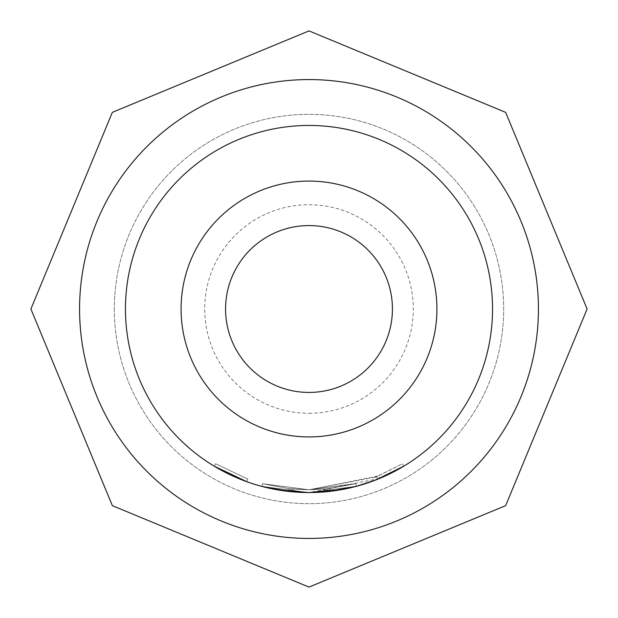 <?xml version="1.0" encoding="UTF-8"?>
<svg xmlns="http://www.w3.org/2000/svg" width="618" height="618" viewBox="0 0 618 618"><rect width="100%" height="100%" fill="white"/><g stroke="black" fill="none" stroke-linecap="round" stroke-linejoin="round"><path stroke-width="0.46" stroke-dasharray="3.09 2.32" d="M215.589 463.763L247.787 479.081L215.589 463.763L214.152 466.142L215.589 463.763M309 538.433A229.432 229.432 0 0 1 79.567 309A229.432 229.432 0 0 1 309 79.567A229.432 229.432 0 0 1 538.433 309A229.432 229.432 0 0 1 309 538.433A229.432 229.432 0 0 1 79.567 309A229.432 229.432 0 0 1 309 79.567A229.432 229.432 0 0 1 538.433 309A229.432 229.432 0 0 1 309 538.433A229.432 229.432 0 0 0 538.433 309A229.432 229.432 0 0 0 309 79.567A229.432 229.432 0 0 0 79.567 309A229.432 229.432 0 0 0 309 538.433A229.432 229.432 0 0 0 538.433 309A229.432 229.432 0 0 0 309 79.567A229.432 229.432 0 0 0 79.567 309A229.432 229.432 0 0 0 309 538.433A229.432 229.432 0 0 0 538.433 309A229.432 229.432 0 0 0 309 79.567A229.432 229.432 0 0 0 79.567 309A229.432 229.432 0 0 0 309 538.433A229.432 229.432 0 0 0 538.433 309A229.432 229.432 0 0 0 309 79.567A229.432 229.432 0 0 0 79.567 309A229.432 229.432 0 0 0 309 538.433A229.432 229.432 0 0 0 538.433 309A229.432 229.432 0 0 0 309 79.567A229.432 229.432 0 0 0 79.567 309A229.432 229.432 0 0 0 309 538.433A229.432 229.432 0 0 0 538.433 309A229.432 229.432 0 0 0 309 79.567M114.33 309A194.67 194.67 0 0 0 309 503.67A194.67 194.67 0 0 0 503.67 309A194.67 194.67 0 0 0 309 114.33A194.67 194.67 0 0 0 114.33 309A194.67 194.67 0 0 0 309 503.67A194.67 194.67 0 0 0 503.67 309A194.67 194.67 0 0 0 309 114.33A194.67 194.67 0 0 0 114.33 309M374.902 477.32L309 489.78L355.705 483.624L309 489.773L289.062 488.66L309 489.773L292.901 489.047L309 489.773L355.69 483.631L309 489.773L262.673 483.732L289.062 488.66L262.673 483.732L309 489.773L262.673 483.732L309 489.773L289.062 488.66L309 489.788L262.673 483.732L289.062 488.66L262.681 483.732L289.062 488.66L309 489.773L290.978 488.861L309 489.765L325.485 489.008L355.698 483.631L329.324 488.622L309 489.765L289.062 488.66L262.681 483.732L309 489.819L355.698 483.631L309 489.773L290.978 488.861L309 489.773L355.698 483.631L309 489.819L378.471 475.883L379.537 478.448L403.848 466.142L402.411 463.763L376.694 476.609L377.737 479.189L376.694 476.609L374.902 477.32L375.914 479.916M291.742 491.735L290.699 491.634L290.978 488.861L292.901 489.047L290.978 488.861L290.707 491.634L309 492.554L356.408 486.32L325.292 491.82M329.324 488.622L329.633 491.38L329.324 488.622L309 489.773L329.324 488.622L355.69 483.631L329.324 488.622L329.633 491.38L309 492.554A183.546 183.546 0 0 1 125.454 309A183.546 183.546 0 0 1 309 125.454A183.546 183.546 0 0 1 492.546 309A183.546 183.546 0 0 1 309 492.546L327.687 491.596L327.401 488.823L325.485 489.008L327.401 488.823L327.687 491.596L356.408 486.32L328.22 491.534M264.929 487.177L261.962 486.42L262.673 483.732L261.962 486.42L309 492.6L379.537 478.448M309 392.43A83.43 83.43 0 0 0 392.43 309A83.43 83.43 0 0 0 309 225.57A83.43 83.43 0 0 0 225.57 309A83.43 83.43 0 0 0 309 392.43M329.633 491.38L356.408 486.32L309 492.554L356.408 486.32L324.736 491.874M289.541 491.511L261.962 486.42L309 492.554L288.753 491.426L309 492.554L292.654 491.82L309 492.546L356.416 486.32L355.698 483.631L356.416 486.32L309 492.554L356.424 486.312L341.677 489.61M354.052 486.93L352.878 487.223M347.942 488.367L341.198 489.695M292.631 491.812L261.962 486.42L288.753 491.426L309 492.569L356.416 486.32L355.698 483.631L356.416 486.32M306.984 492.546L290.869 491.65M291.441 491.704L291.897 491.75M292.499 491.804L304.574 492.5M277.289 489.788L265.161 487.231M265.354 487.278L264.782 487.139M265.601 487.339L264.095 486.969M261.962 486.42L262.681 483.732L261.962 486.42L262.681 483.732L261.962 486.42L288.753 491.426L261.962 486.42L309 492.554L327.571 491.604M326.389 491.719L309 492.554M289.062 488.66L288.753 491.426L289.062 488.66M292.901 489.047L292.654 491.82L292.901 489.047M378.471 475.883L402.411 463.763L403.848 466.142M325.485 489.008L325.74 491.781M290.978 488.861L290.699 491.634L290.978 488.861M355.69 483.631L356.408 486.32L355.69 483.631L356.408 486.32L355.69 483.631L309 489.773L355.69 483.631L356.408 486.32L355.69 483.631M327.401 488.823L327.687 491.596L327.401 488.823M246.845 481.7L247.787 479.081L246.845 481.7M309 413.287A104.287 104.287 0 0 0 413.287 309A104.287 104.287 0 0 0 309 204.712A104.287 104.287 0 0 0 204.712 309A104.287 104.287 0 0 0 309 413.287"/><path stroke-width="0.93" d="M214.152 466.142L246.845 481.7L214.152 466.142M325.292 491.82L309 492.554A183.546 183.546 0 0 1 125.454 309A183.546 183.546 0 0 1 309 125.454A183.546 183.546 0 0 1 492.546 309A183.546 183.546 0 0 1 309 492.546L306.984 492.546M309 392.43A83.43 83.43 0 0 0 392.43 309A83.43 83.43 0 0 0 309 225.57A83.43 83.43 0 0 0 225.57 309A83.43 83.43 0 0 0 309 392.43M328.22 491.534L309 492.554L291.742 491.735M403.848 466.142L375.914 479.916L356.408 486.312L329.633 491.38L341.198 489.695M309.27 492.554L292.499 491.804M324.736 491.874L309 492.561L292.654 491.82L265.354 487.278M356.408 486.32L354.052 486.93M352.878 487.223L347.942 488.367M341.677 489.61L309 492.6L277.289 489.788M261.962 486.42L288.753 491.426L265.601 487.339M290.869 491.65L289.541 491.511M304.574 492.5L292.631 491.812M292.654 491.82L290.699 491.634M309 538.433A229.432 229.432 0 0 0 538.433 309A229.432 229.432 0 0 0 309 79.567A229.432 229.432 0 0 0 79.567 309A229.432 229.432 0 0 0 309 538.433M327.687 491.596L325.74 491.781M309 436.926A127.926 127.926 0 0 0 436.926 309A127.926 127.926 0 0 0 309 181.074A127.926 127.926 0 0 0 181.074 309A127.926 127.926 0 0 0 309 436.926M309 492.546A183.546 183.546 0 0 1 125.454 309A183.546 183.546 0 0 1 309 125.454M309 30.9L505.648 112.352L587.1 309L505.648 505.648L309 587.1L112.352 505.648L30.9 309L112.352 112.352L309 30.9"/></g></svg>
